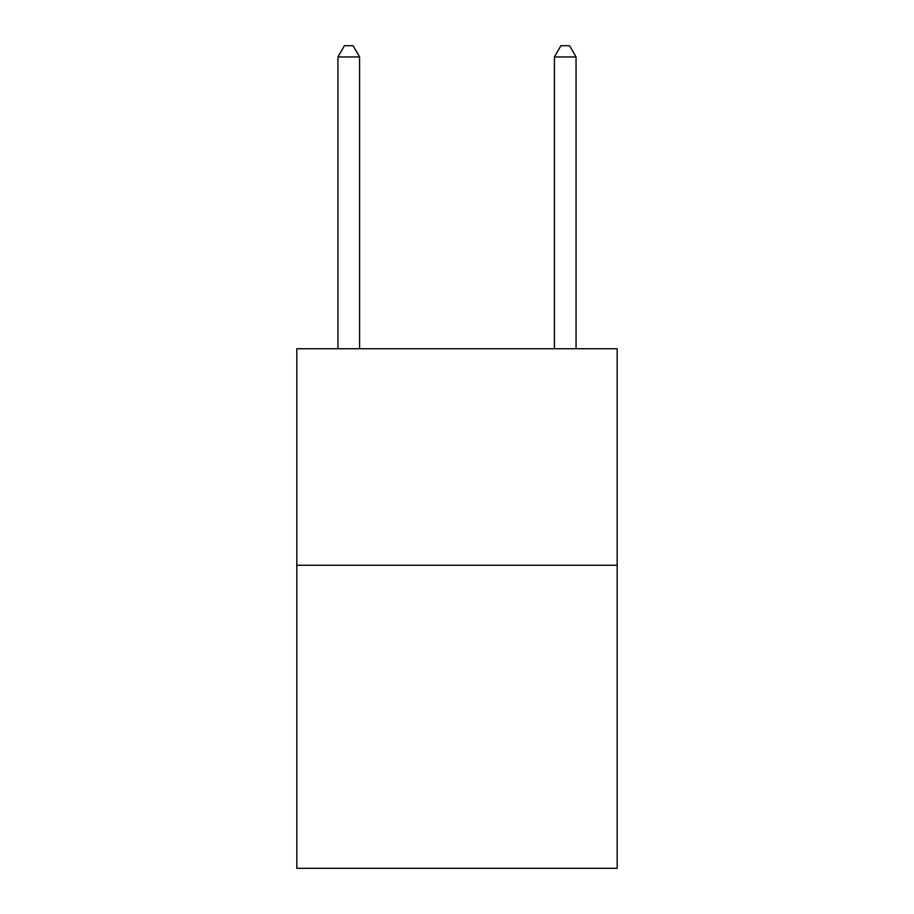 <?xml version="1.0" encoding="UTF-8"?>
<svg xmlns="http://www.w3.org/2000/svg" width="914" height="914" viewBox="0 0 914 914"><rect width="100%" height="100%" fill="white"/><g stroke="black" fill="none" stroke-linecap="round" stroke-linejoin="round"><path stroke-width="1.37" d="M617.19 565.24L617.19 868.3L296.81 868.3L296.81 348.76L617.19 348.76L617.19 565.24L296.81 565.24M359.59 348.76L359.59 56.954L337.94 56.954L337.94 348.76M337.94 56.954L344.429 45.7L353.09 45.7L359.59 56.954M576.06 348.76L576.06 56.954L554.41 56.954L554.41 348.76M554.41 56.954L560.91 45.7L569.571 45.7L576.06 56.954"/></g></svg>
